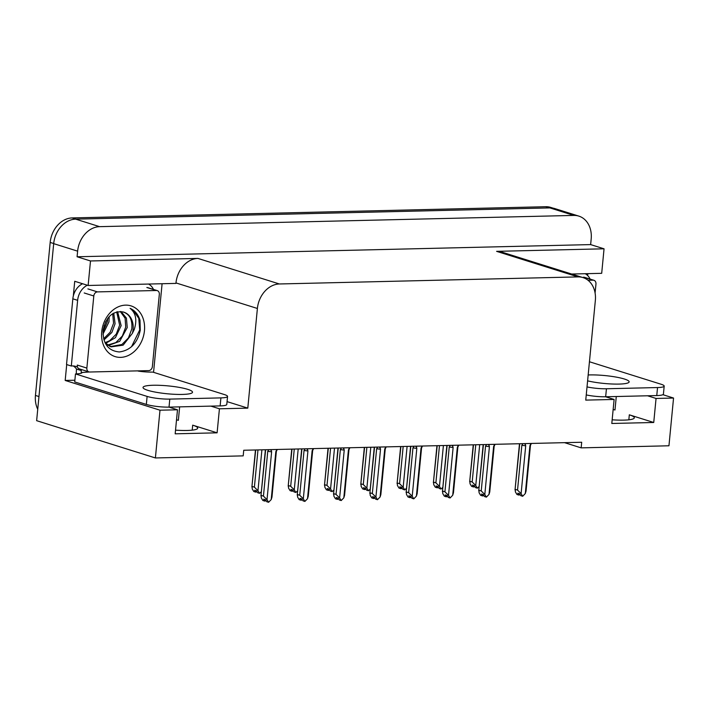 <?xml version="1.0" encoding="UTF-8"?>
<svg xmlns="http://www.w3.org/2000/svg" width="709" height="709" viewBox="0 0 709 709"><rect width="100%" height="100%" fill="white"/><g stroke="black" fill="none" stroke-linecap="round" stroke-linejoin="round"><path stroke-width="1.06" d="M564.577 442.664L581.158 447.866L668.95 445.784L673.55 398.041L656.055 398.449L653.742 422.484L629.317 414.818A26.082 4.157 -174.5 0 1 634.316 417.823A26.082 4.157 -174.5 0 1 612.159 419.808M168.972 407.117L177.489 409.793L159.995 410.201L155.395 457.952L36.638 420.676L53.689 243.639A24.46 19.276 -72.6 0 1 75.659 219.143L549.9 207.905A24.46 19.276 -72.6 0 1 554.908 208.606L578.854 216.121A24.46 19.276 -72.6 0 1 591.182 238.986L590.641 244.596L77.086 256.764L77.627 251.154A24.46 19.276 -72.6 0 1 99.597 226.658L573.838 215.421A24.46 19.276 -72.6 0 1 578.854 216.121M74.87 380.219L65.184 380.449L66.708 364.577M162.095 283.733L153.561 372.331M73.311 296.052L74.729 281.278L88.138 285.479L175.938 283.405L175.983 282.926A24.46 19.276 107.4 0 1 197.953 258.422L90.495 260.965L88.138 285.479M587.85 273.647L587.664 275.553M571.649 274.029L601.693 273.319L604.05 248.806L496.601 251.349A24.46 19.276 107.4 0 1 501.609 252.049L583.011 277.591A24.46 19.276 107.4 0 0 578.003 276.9L279.364 283.972A24.46 19.276 107.4 0 0 257.394 308.468L247.796 408.127L227.057 401.622M604.05 248.806L590.641 244.596M673.55 398.041L662.888 394.691M159.995 410.201L65.184 380.449M90.495 260.965L77.086 256.764M155.395 457.952L243.196 455.869L243.736 450.259L581.69 442.256L581.158 447.866M605.601 396.774L614.118 399.451L585.749 400.115L595.347 300.465A24.46 19.276 107.4 0 0 583.011 277.591M247.796 408.127L219.427 408.801L210.901 406.124M656.055 398.449L647.539 395.782M177.489 409.793L175.176 433.819L217.105 432.827L219.427 408.801M653.742 422.484L611.805 423.477L614.118 399.451M613.161 409.465A26.082 4.157 -174.5 0 1 614.987 409.997L616.281 396.517M179.652 406.86L178.349 420.34A26.082 4.157 5.5 0 0 176.523 419.808M175.531 430.15A26.082 4.157 5.5 0 0 197.687 428.165A26.082 4.157 5.5 0 0 192.688 425.161L192.21 430.15M217.105 432.827L192.688 425.161M37.737 409.261A24.46 19.276 -72.6 0 1 35.45 395.436L50.179 242.434A24.46 19.276 -72.6 0 1 72.15 217.929L75.987 219.134L549.572 207.914L545.744 206.718A24.46 19.276 -72.6 0 1 550.751 207.409L553.171 208.171M72.15 217.929L545.744 206.718M254.389 487.136L257.97 490.699L259.538 493.322L257.624 492.72L256.498 490.85L254.584 490.247L255.71 492.117L253.795 491.514L252.218 488.9L252.191 486.445L254.389 487.136L257.979 449.923M255.701 449.976L251.881 487.074L255.453 449.985M257.97 490.699L261.905 449.834M259.538 493.322L261.355 491.647M256.233 490.77L256.109 492.108L256.809 491.372M255.71 492.117L255.984 490.69M264.9 500.997L265.866 500.332M265.29 499.73L265.157 501.077M276.82 449.479L275.819 451.686L271.21 499.57L268.587 502.282L266.673 501.688L265.556 499.818L263.633 499.216L264.758 501.086L265.033 499.65M264.758 501.086L262.844 500.483L261.267 497.86L261.24 495.414L263.438 496.105L267.763 451.279A5.539 0.886 5.5 0 0 271.627 451.784L271.051 449.612M276.74 450.25L277.122 449.683M275.819 451.686A5.539 0.886 5.5 0 0 276.35 451.411A5.539 0.886 5.5 0 0 276.368 451.358L271.964 497.098L271.21 499.57M267.763 451.279L268.879 449.666M270.519 449.63L270.98 450.392M263.438 496.105L267.018 499.668L271.627 451.784M268.587 502.282L267.018 499.668M265.334 450.348A5.539 0.886 5.5 0 1 265.334 450.295L260.93 496.034L265.556 450.587A5.539 0.886 5.5 0 1 265.334 450.348L265.184 449.754M265.228 449.754L265.556 450.587M290.69 486.277L294.262 489.839L295.839 492.463L293.925 491.86L292.799 489.99L290.885 489.387L292.011 491.257L290.087 490.655L288.519 488.04L288.492 485.585L290.69 486.277L294.27 449.063M292.002 449.116L288.182 486.214L291.745 449.125M294.262 489.839L298.197 448.974M295.839 492.463L297.647 490.788M292.533 489.91L292.409 491.248L293.109 490.513M292.011 491.257L292.285 489.83M326.991 485.417L330.562 488.98L332.14 491.603L330.217 491L329.1 489.13L327.186 488.528L328.302 490.398L326.388 489.795L324.819 487.18L324.784 484.726L326.991 485.417L330.571 448.203M328.302 448.256L324.474 485.355L328.045 448.265M330.562 488.98L334.497 448.115M332.14 491.603L333.948 489.928M328.834 489.05L328.701 490.389L329.41 489.644M328.302 490.398L328.577 488.971M363.292 484.557L366.863 488.12L368.432 490.743L366.518 490.141L365.401 488.271L363.487 487.668L364.603 489.538L362.689 488.935L361.12 486.321L361.085 483.866L363.292 484.557L366.872 447.344M364.594 447.397L360.775 484.495L364.346 447.406M366.863 488.12L370.798 447.255M368.432 490.743L370.249 489.068M365.135 488.191L365.002 489.529L365.711 488.785M364.603 489.538L364.878 488.111M301.201 500.137L302.158 499.473M301.582 498.87L301.458 500.217M313.121 448.62L312.12 450.818L307.511 498.711L304.888 501.423L302.973 500.829L301.848 498.959L299.934 498.356L301.059 500.226L301.334 498.79M301.059 500.226L299.145 499.623L297.567 497L297.541 494.554L299.739 495.245L304.055 450.419A5.539 0.886 5.5 0 0 307.928 450.924L307.351 448.753M313.041 449.391L313.413 448.824M312.12 450.818A5.539 0.886 5.5 0 0 312.651 450.552A5.539 0.886 5.5 0 0 312.669 450.499M307.511 498.711L308.264 496.238L312.669 450.525M304.055 450.419L305.18 448.806M306.82 448.77L307.272 449.533M299.739 495.245L303.319 498.808L307.928 450.924M304.888 501.423L303.319 498.808M301.626 449.462L297.231 495.174L301.857 449.728A5.539 0.886 5.5 0 1 301.635 449.488L301.476 448.894M301.529 448.894L301.857 449.728M337.502 499.278L338.459 498.613M337.883 498.01L337.759 499.358M349.413 447.76L348.42 449.958L343.812 497.851L341.189 500.563L339.274 499.969L338.149 498.099L336.234 497.496L337.351 499.366L337.635 497.931M337.351 499.366L335.437 498.764L333.868 496.14L333.842 493.694L336.039 494.386L340.355 449.559A5.539 0.886 5.5 0 0 344.228 450.064L343.652 447.893M349.342 448.531L349.714 447.964M348.42 449.958A5.539 0.886 5.5 0 0 348.952 449.692A5.539 0.886 5.5 0 0 348.97 449.639M343.812 497.851L344.565 495.378L348.961 449.666L349.892 447.751M340.355 449.559L341.481 447.946M343.121 447.911L343.573 448.673M336.039 494.386L339.611 497.948L344.228 450.064M341.189 500.563L339.611 497.948M333.531 494.315L338.158 448.868A5.539 0.886 5.5 0 1 337.936 448.629L333.522 494.315M337.927 448.575A5.539 0.886 5.5 0 0 337.936 448.629L337.776 448.035M337.83 448.035L338.158 448.868M373.803 498.418L374.76 497.753M374.184 497.151L374.051 498.498M385.714 446.9L384.721 449.098L380.104 496.982L377.48 499.703L375.566 499.109L374.449 497.239L372.535 496.637L373.652 498.507L373.927 497.071M373.652 498.507L371.738 497.904L370.169 495.281L370.133 492.835L372.34 493.526L376.656 448.691A5.539 0.886 5.5 0 0 380.52 449.205L379.944 447.033M385.643 447.671L386.015 447.104M384.721 449.098A5.539 0.886 5.5 0 0 385.253 448.832A5.539 0.886 5.5 0 0 385.262 448.779L380.857 494.519L380.104 496.982M376.656 448.691L377.773 447.087M379.412 447.051L379.873 447.813M372.34 493.526L375.912 497.089L380.52 449.205M377.48 499.703L375.912 497.089M374.237 447.769A5.539 0.886 5.5 0 1 374.228 447.716L369.823 493.455L374.449 448.008A5.539 0.886 5.5 0 1 374.237 447.769L374.077 447.175M374.13 447.175L374.449 448.008M410.094 497.558L411.06 496.894M410.484 496.291L410.351 497.638M422.015 446.041L421.013 448.239L416.405 496.123L413.781 498.844L411.867 498.25L410.75 496.38L408.836 495.777L409.953 497.647L410.227 496.211M409.953 497.647L408.038 497.044L406.47 494.421L406.434 491.975L408.641 492.666L412.957 447.831A5.539 0.886 5.5 0 0 416.821 448.345L416.245 446.174M421.935 446.812L422.316 446.245M421.013 448.239A5.539 0.886 5.5 0 0 421.554 447.973A5.539 0.886 5.5 0 0 421.563 447.92M416.405 496.123L417.158 493.659L421.563 447.946L422.493 446.023M412.957 447.831L414.074 446.227M415.713 446.191L416.174 446.954M408.641 492.666L412.213 496.229L416.821 448.345M413.781 498.844L412.213 496.229M406.124 492.595L410.75 447.149A5.539 0.886 5.5 0 1 410.529 446.909L406.124 492.595M410.529 446.856A5.539 0.886 5.5 0 0 410.529 446.909L410.378 446.315M410.422 446.315L410.75 447.149M587.61 380.848A24.868 3.962 5.5 0 0 619.01 384.083A24.868 3.962 5.5 0 0 629.149 381.885A24.868 3.962 5.5 0 0 615.775 377.028A24.868 3.962 5.5 0 0 589.799 374.919A24.868 3.962 5.5 0 0 588.178 374.972M589.445 361.758L661.063 384.234A16.307 2.597 -174.5 0 1 664.191 386.104A16.307 2.597 -174.5 0 1 657.535 387.548L606.434 388.762A16.307 2.597 -174.5 0 1 587.025 386.91M664.191 386.104L663.42 394.115A16.307 2.597 -174.5 0 1 656.764 395.56L605.663 396.774A16.307 2.597 -174.5 0 1 586.254 394.922M585.226 273.709A16.307 12.851 -72.6 0 1 590.127 279.089M182.373 394.426A24.868 3.962 5.5 0 0 192.52 392.228A24.868 3.962 5.5 0 0 179.147 387.371A24.868 3.962 5.5 0 0 153.162 385.262A24.868 3.962 5.5 0 0 143.023 387.46A24.868 3.962 5.5 0 0 156.397 392.307A24.868 3.962 5.5 0 0 182.373 394.426M220.907 397.891L169.797 399.105A16.307 2.597 -174.5 0 1 147.118 396.411L75.482 373.927L74.711 381.938L146.346 404.422A16.307 2.597 -174.5 0 0 169.026 407.117L220.136 405.902L220.907 397.891A16.307 2.597 -174.5 0 0 227.554 396.446L226.783 404.458A16.307 2.597 -174.5 0 1 220.136 405.902M137.626 370.878L138.477 371.144A16.307 2.597 -174.5 0 0 152.798 372.092L224.434 394.576A16.307 2.597 -174.5 0 1 227.554 396.446M89.316 371.986L82.129 372.473A16.307 2.597 -174.5 0 1 82.129 372.482A16.307 2.597 -174.5 0 1 75.482 373.927M82.554 283.733A16.307 12.851 107.4 0 0 72.841 298.826L66.522 364.515L71.308 366.012A16.307 12.851 -72.6 0 1 75.73 366.402A16.307 12.851 -72.6 0 1 77.573 367.182M72.841 298.826L77.635 300.324A16.307 12.851 -72.6 0 1 87.349 285.231M148.598 284.052A16.307 12.851 -72.6 0 1 153.498 289.44M76.457 373.891A8.153 4.848 88.6 0 1 76.386 370.665L76.537 369.07L81.331 370.577L81.172 372.172M73.249 365.95A16.307 12.851 -72.6 0 1 76.537 369.07M80.126 369.132A16.307 12.851 -72.6 0 1 81.331 370.577M77.635 300.324L71.308 366.012M588.045 280.277L593.061 280.161A4.077 3.208 -72.6 0 1 593.903 280.277A4.077 3.208 -72.6 0 1 595.959 284.087L595.09 293.021M105.738 321.585L103.177 329.756M144.45 330.748A26.579 20.942 -72.6 0 1 120.574 357.371A26.579 20.942 -72.6 0 1 101.724 331.759A26.579 20.942 -72.6 0 1 125.608 305.136A26.579 20.942 -72.6 0 1 144.45 330.748M103.089 330.483C102.867 343.812 108.3 350.964 119.378 351.956C130.421 350.388 137.386 343.156 140.267 330.252L140.001 320.202C138.184 314.397 134.878 310.436 130.084 308.326C135.853 312.935 137.245 320.007 134.249 329.534L132.379 333.354A18.425 14.526 107.4 0 0 133.115 329.401A18.425 14.526 107.4 0 0 123.818 312.173A18.425 14.526 107.4 0 0 122.985 311.942C112.571 310.781 105.933 316.967 103.089 330.483M105.074 342.81L111.207 346.843L123.153 345.15L132.379 333.354M110.453 346.577L121.868 344.53L128.435 337.927L131.794 328.985C132.583 319.768 129.641 314.087 122.985 311.942M107.6 345.061L115.789 342.624L122.356 336.022L125.715 327.079L125.112 318.235L120.246 311.473M108.282 345.513L119.697 341.33L127.239 327.558L126.424 318.128L121.088 311.535M105.029 342.713L109.7 340.71L116.267 334.116L119.635 325.174L116.693 311.88M105.623 343.395L115.434 337.661L121.15 325.653L117.614 311.668M103.629 338.796L110.187 332.202L113.555 323.26L112.696 313.688M103.957 339.957L111.862 332.432L115.071 323.738L113.75 313.068M102.982 331.909L107.467 321.354L107.706 318.421M102.973 334.169L108.991 321.833L109.142 316.693M93.801 295.981A4.077 3.208 -72.6 0 1 97.461 291.895L156.432 290.504A4.077 3.208 -72.6 0 1 157.265 290.619A4.077 3.208 -72.6 0 1 159.321 294.43L152.382 366.526A4.077 3.208 -72.6 0 1 148.722 370.612L89.751 372.012A4.077 3.208 -72.6 0 1 88.917 371.888A4.077 3.208 -72.6 0 1 86.861 368.077L93.801 295.981L84.22 292.977M88.917 371.888L79.337 368.884A4.077 3.208 -72.6 0 1 77.281 365.073L86.861 368.077M131.537 346.701L139.717 329.951L138.778 318.368L133.044 310.046L130.084 308.326M399.584 483.698L403.164 487.26L404.733 489.884L402.818 489.281L401.693 487.411L399.779 486.808L400.904 488.678L398.99 488.076L397.412 485.461L397.386 483.006L399.584 483.698L403.173 446.484M400.895 446.537L397.075 483.635L400.647 446.546M403.164 487.26L407.099 446.395M404.733 489.884L406.549 488.209M401.427 487.331L401.303 488.669L402.012 487.925M400.904 488.678L401.179 487.251M435.884 482.838L439.465 486.401L441.033 489.024L439.119 488.421L437.994 486.551L436.079 485.949L437.205 487.819L435.282 487.216L433.713 484.601L433.686 482.147L435.884 482.838L439.465 445.624M437.196 445.677L433.376 482.776L436.948 445.686M439.465 486.401L443.4 445.536M441.033 489.024L442.841 487.349M437.728 486.471L437.604 487.81L438.304 487.065M437.205 487.819L437.48 486.392M472.185 481.978L475.757 485.541L477.334 488.164L475.411 487.562L474.294 485.692L472.38 485.089L473.497 486.959L471.582 486.356L470.014 483.742L469.987 481.287L472.185 481.978L475.766 444.765M473.497 444.818L469.668 481.907L473.24 444.827M475.757 485.541L479.692 444.676M477.334 488.164L479.142 486.489M474.029 485.612L473.896 486.95L474.605 486.206M473.497 486.959L473.772 485.532M446.395 496.699L447.352 496.034M446.776 495.431L446.652 496.779M458.315 445.181L457.314 447.379L452.705 495.263L450.082 497.984L448.168 497.39L447.042 495.52L445.128 494.917L446.253 496.787L446.528 495.352M446.253 496.787L444.339 496.185L442.762 493.561L442.735 491.115L444.933 491.807L449.249 446.971A5.539 0.886 5.5 0 0 453.122 447.485L452.546 445.314M458.236 445.952L458.608 445.385M457.314 447.379A5.539 0.886 5.5 0 0 457.846 447.113A5.539 0.886 5.5 0 0 457.863 447.06L453.459 492.799L452.705 495.263M449.249 446.971L450.375 445.367M452.014 445.332L452.475 446.094M444.933 491.807L448.513 495.369L453.122 447.485M450.082 497.984L448.513 495.369M446.821 446.023L442.425 491.736L447.051 446.289A5.539 0.886 5.5 0 1 446.83 446.05L446.67 445.456M446.723 445.456L447.051 446.289M482.696 495.839L483.653 495.174M483.077 494.572L482.953 495.919M494.607 444.321L493.615 446.519L489.006 494.403L486.383 497.124L484.469 496.53L483.343 494.66L481.429 494.058L482.554 495.928L482.829 494.492M482.554 495.928L480.631 495.325L479.062 492.702L479.036 490.256L481.234 490.947L485.55 446.112A5.539 0.886 5.5 0 0 489.423 446.626L488.847 444.454M494.536 445.092L494.909 444.525M493.615 446.519A5.539 0.886 5.5 0 0 494.146 446.253A5.539 0.886 5.5 0 0 494.164 446.2M489.006 494.403L489.759 491.94L494.155 446.227M485.55 446.112L486.675 444.508M488.315 444.472L488.767 445.234M481.234 490.947L484.805 494.51L489.423 446.626M486.383 497.124L484.805 494.51M483.121 445.163L478.726 490.876L483.352 445.42A5.539 0.886 5.5 0 1 483.13 445.19L482.971 444.596M483.024 444.596L483.352 445.42M518.997 494.979L519.954 494.315M519.378 493.712L519.245 495.059M530.908 443.462L529.915 445.66L525.298 493.544L522.684 496.265L520.76 495.671L519.644 493.801L517.73 493.198L518.846 495.068L519.121 493.632M518.846 495.068L516.932 494.465L515.363 491.842L515.328 489.396L517.535 490.087L521.851 445.252A5.539 0.886 5.5 0 0 525.715 445.766L525.147 443.595M530.837 444.233L531.209 443.666M529.915 445.66A5.539 0.886 5.5 0 0 530.447 445.394A5.539 0.886 5.5 0 0 530.456 445.341M525.298 493.544L526.06 491.08L530.456 445.367L531.387 443.444M521.851 445.252L522.967 443.648M524.607 443.612L525.068 444.375M517.535 490.087L521.106 493.65L525.715 445.766M522.684 496.265L521.106 493.65M515.018 490.016L519.653 444.561A5.539 0.886 5.5 0 1 519.431 444.33L515.018 490.016M519.422 444.277A5.539 0.886 5.5 0 0 519.431 444.33L519.272 443.737M519.325 443.737L519.653 444.561M629.317 414.818L628.839 419.808M573.838 215.421L549.9 207.905M99.597 226.658L75.659 219.143M77.627 251.154L53.689 243.639M279.364 283.972L197.953 258.422M578.003 276.9L496.601 251.349M257.394 308.468L175.983 282.926M104.037 325.803L104.126 327.638M50.179 242.434L53.698 243.533M35.45 395.436L38.96 396.544M656.764 395.56L657.535 387.548M606.434 388.762L605.663 396.774M169.797 399.105L169.026 407.117M147.118 396.411L146.346 404.422M593.061 280.161L583.489 277.157M97.461 291.895L87.889 288.891M156.432 290.504L146.852 287.499M276.35 451.411L277.29 449.471M312.651 450.552L313.591 448.611M385.253 448.832L386.192 446.892M593.903 280.277L584.322 277.272M111.207 346.843L109.682 346.364M157.265 290.619L147.685 287.615M457.846 447.113L458.785 445.163M494.146 446.253L495.086 444.304"/></g></svg>
